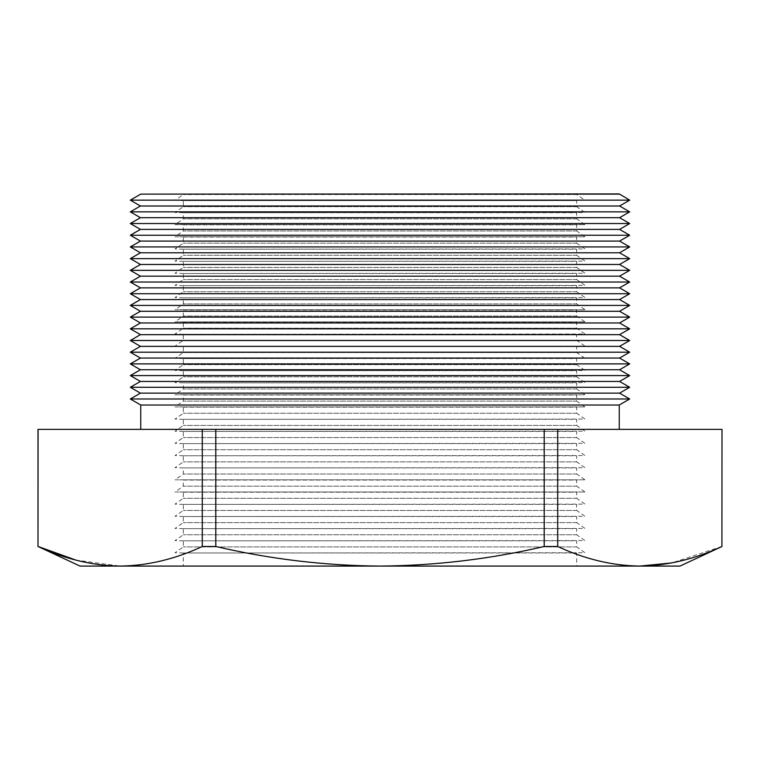 <?xml version="1.0" encoding="UTF-8"?>
<svg xmlns="http://www.w3.org/2000/svg" width="760" height="760" viewBox="0 0 760 760"><rect width="100%" height="100%" fill="white"/><g stroke="black" fill="none" stroke-linecap="round" stroke-linejoin="round"><path stroke-width="0.57" stroke-dasharray="3.8 2.85" d="M576.697 193.923L576.697 194.531L183.302 194.531L576.697 194.531L585 200.336L175 200.336L576.697 200.583L183.302 200.583L175 200.336L183.302 194.531L183.302 193.923L576.697 193.923L183.302 193.923M183.302 200.583L576.697 200.583L576.697 206.682L585 212.486L183.302 212.733L175 212.486L183.302 206.682L183.302 200.583M576.697 206.682L183.302 206.682L576.697 206.682M183.302 212.733L576.697 212.733L576.697 218.832L585 224.646L175 224.646L585 224.646L175 224.646L183.302 218.832L183.302 212.733M576.697 218.832L183.302 218.832L576.697 218.832M183.302 224.884L576.697 224.884L576.697 230.983L585 236.797L175 236.797L585 236.797L175 236.797L183.302 230.983L183.302 224.884M576.697 230.983L183.302 230.983L576.697 230.983M183.302 237.034L576.697 237.034L576.697 243.133L585 248.947L183.302 249.194L175 248.947L183.302 243.133L183.302 237.034M576.697 243.133L183.302 243.133L576.697 243.133M183.302 249.194L576.697 249.194L576.697 255.284L585 261.098L183.302 261.345L175 261.098L183.302 255.284L183.302 249.194M576.697 255.284L183.302 255.284L576.697 255.284M183.302 261.345L576.697 261.345L576.697 267.444L585 273.248L183.302 273.495L175 273.248L183.302 267.444L183.302 261.345M576.697 267.444L183.302 267.444L576.697 267.444M183.302 273.495L576.697 273.495L576.697 279.594L585 285.399L183.302 285.646L175 285.399L183.302 279.594L183.302 273.495M576.697 279.594L183.302 279.594L576.697 279.594M183.302 285.646L576.697 285.646L576.697 291.745L585 297.549L183.302 297.797L175 297.549L183.302 291.745L183.302 285.646M576.697 291.745L183.302 291.745L576.697 291.745M183.302 297.797L576.697 297.797L576.697 303.895L585 309.709L175 309.709L585 309.709L175 309.709L183.302 303.895L183.302 297.797M576.697 303.895L183.302 303.895L576.697 303.895M183.302 309.947L576.697 309.947L576.697 316.046L585 321.86L175 321.86L585 321.86L175 321.86L183.302 316.046L183.302 309.947M576.697 316.046L183.302 316.046L576.697 316.046M183.302 322.097L576.697 322.097L576.697 328.197L585 334.01L183.302 334.257L175 334.01L183.302 328.197L183.302 322.097M576.697 328.197L183.302 328.197L576.697 328.197M183.302 334.257L576.697 334.257L576.697 340.347L585 346.161L183.302 346.408L175 346.161L183.302 340.347L183.302 334.257M576.697 340.347L183.302 340.347L576.697 340.347M183.302 346.408L576.697 346.408L576.697 352.507L585 358.312L183.302 358.558L175 358.312L183.302 352.507L183.302 346.408M576.697 352.507L183.302 352.507L576.697 352.507M183.302 358.558L576.697 358.558L576.697 364.658L585 370.462L183.302 370.709L175 370.462L183.302 364.658L183.302 358.558M576.697 364.658L183.302 364.658L576.697 364.658M183.302 370.709L576.697 370.709L576.697 376.808L585 382.612L183.302 382.859L175 382.612L183.302 376.808L183.302 370.709M576.697 376.808L183.302 376.808L576.697 376.808M183.302 382.859L576.697 382.859L576.697 388.959L585 394.772L175 394.772L585 394.772L175 394.772L183.302 388.959L183.302 382.859M576.697 388.959L183.302 388.959L576.697 388.959M183.302 395.01L576.697 395.01L576.697 401.109L585 406.923L175 406.923L585 406.923L175 406.923L183.302 401.109L183.302 395.01M576.697 401.109L183.302 401.109L576.697 401.109M183.302 407.16L576.697 407.16L576.697 413.259L585 419.073L183.302 419.32L175 419.073L183.302 413.259L183.302 407.16M576.697 413.259L183.302 413.259L576.697 413.259M183.302 419.32L576.697 419.32L576.697 425.41L585 431.224L183.302 431.471L175 431.224L183.302 425.41L183.302 419.32M576.697 425.41L183.302 425.41L576.697 425.41M183.302 431.471L576.697 431.471L576.697 437.57L585 443.374L183.302 443.622L175 443.374L183.302 437.57L183.302 431.471M576.697 437.57L183.302 437.57L576.697 437.57M183.302 443.622L576.697 443.622L576.697 449.72L585 455.525L183.302 455.772L175 455.525L183.302 449.72L183.302 443.622M576.697 449.72L183.302 449.72L576.697 449.72M183.302 455.772L576.697 455.772L576.697 461.871L585 467.675L183.302 467.923L175 467.675L183.302 461.871L183.302 455.772M576.697 461.871L183.302 461.871L576.697 461.871M183.302 467.923L576.697 467.923L576.697 474.022L585 479.835L175 479.835L585 479.835L175 479.835L183.302 474.022L183.302 467.923M576.697 474.022L183.302 474.022L576.697 474.022M183.302 480.073L576.697 480.073L576.697 486.172L585 491.986L175 491.986L585 491.986L175 491.986L183.302 486.172L183.302 480.073M576.697 486.172L183.302 486.172L576.697 486.172M183.302 492.223L576.697 492.223L576.697 498.322L585 504.136L183.302 504.383L175 504.136L183.302 498.322L183.302 492.223M576.697 498.322L183.302 498.322L576.697 498.322M183.302 504.383L576.697 504.383L576.697 510.473L585 516.287L183.302 516.534L175 516.287L183.302 510.473L183.302 504.383M576.697 510.473L183.302 510.473L576.697 510.473M183.302 516.534L576.697 516.534L576.697 522.633L585 528.438L183.302 528.684L175 528.438L183.302 522.633L183.302 516.534M576.697 522.633L183.302 522.633L576.697 522.633M183.302 528.684L576.697 528.684L576.697 534.783L585 540.588L183.302 540.835L175 540.588L183.302 534.783L183.302 528.684M576.697 534.783L183.302 534.783L576.697 534.783M183.302 540.835L576.697 540.835L576.697 546.934L585 552.739L183.302 552.986L175 552.739L183.302 546.934L183.302 540.835M576.697 546.934L183.302 546.934L576.697 546.934M183.302 552.986L576.697 552.986L576.697 566.077L183.302 566.077L183.302 552.986M140.761 429.372L619.239 429.372L140.761 429.372M722 546.487L721.914 429.372L557.707 429.372L557.707 546.487L544.207 546.487L544.207 429.372L215.792 429.372L215.792 546.487L202.293 546.487L202.293 429.372L38.086 429.372L38 546.487M183.302 566.077L576.697 566.077M79.999 566.077L680 566.077M215.792 429.372L202.293 429.372M557.707 429.372L544.207 429.372M721.914 546.487L671.802 562.922M639.806 566.077C612.303 565.697 584.934 559.16 557.707 546.487M544.207 546.487C489.925 559.142 435.185 565.668 380 566.077C324.985 565.697 270.256 559.17 215.792 546.487M202.293 546.487C175.104 559.16 147.734 565.687 120.194 566.077L75.934 560.111M619.239 405.023L140.761 405.023M140.761 194.114L619.239 194.114M619.239 193.923L140.761 193.923M130.302 398.99L629.698 398.99M619.571 393.138L140.429 393.138M130.302 387.286L629.698 387.286M619.571 381.444L140.429 381.444M130.302 375.592L629.698 375.592M619.571 369.749L140.429 369.749M130.302 363.897L629.698 363.897M619.571 358.055L140.429 358.055M130.302 352.203L629.698 352.203M619.571 346.351L140.429 346.351M130.302 340.508L629.698 340.508M619.571 334.656L140.429 334.656M130.302 328.814L629.698 328.814M619.571 322.962L140.429 322.962M130.302 317.11L629.698 317.11M619.571 311.267L140.429 311.267M130.302 305.416L629.698 305.416M619.571 299.573L140.429 299.573M130.302 293.721L629.698 293.721M619.571 287.869L140.429 287.869M130.302 282.026L629.698 282.026M619.571 276.174L140.429 276.174M130.302 270.332L629.698 270.332M619.571 264.48L140.429 264.48M130.302 258.637L629.698 258.637M619.571 252.785L140.429 252.785M130.302 246.933L629.698 246.933M619.571 241.091L140.429 241.091M130.302 235.239L629.698 235.239M619.571 229.396L140.429 229.396M130.302 223.544L629.698 223.544M619.571 217.692L140.429 217.692M130.302 211.85L629.698 211.85M619.571 205.998L140.429 205.998M130.302 200.155L629.698 200.155"/><path stroke-width="1.14" d="M722 546.487L680 566.077L639.806 566.077C667.308 565.697 694.678 559.16 721.914 546.487L722 429.372L721.914 546.487M619.239 194.114L140.761 194.114L130.302 200.155L629.698 200.155L619.239 193.923L140.761 194.114M130.302 200.155L140.429 205.998L619.571 205.998L629.698 200.155M140.429 205.998L130.302 211.85L629.698 211.85L619.571 205.998M130.302 211.85L140.429 217.692L619.571 217.692L629.698 211.85M140.429 217.692L130.302 223.544L629.698 223.544L619.571 217.692M130.302 223.544L140.429 229.396L619.571 229.396L629.698 223.544M140.429 229.396L130.302 235.239L629.698 235.239L619.571 229.396M130.302 235.239L140.429 241.091L619.571 241.091L629.698 235.239M140.429 241.091L130.302 246.933L629.698 246.933L619.571 241.091M130.302 246.933L140.429 252.785L619.571 252.785L629.698 246.933M140.429 252.785L130.302 258.637L629.698 258.637L619.571 252.785M130.302 258.637L140.429 264.48L619.571 264.48L629.698 258.637M140.429 264.48L130.302 270.332L629.698 270.332L619.571 264.48M130.302 270.332L140.429 276.174L619.571 276.174L629.698 270.332M140.429 276.174L130.302 282.026L629.698 282.026L619.571 276.174M130.302 282.026L140.429 287.869L619.571 287.869L629.698 282.026M140.429 287.869L130.302 293.721L629.698 293.721L619.571 287.869M130.302 293.721L140.429 299.573L619.571 299.573L629.698 293.721M140.429 299.573L130.302 305.416L629.698 305.416L619.571 299.573M130.302 305.416L140.429 311.267L619.571 311.267L629.698 305.416M140.429 311.267L130.302 317.11L629.698 317.11L619.571 311.267M130.302 317.11L140.429 322.962L619.571 322.962L629.698 317.11M140.429 322.962L130.302 328.814L629.698 328.814L619.571 322.962M130.302 328.814L140.429 334.656L619.571 334.656L629.698 328.814M140.429 334.656L130.302 340.508L629.698 340.508L619.571 334.656M130.302 340.508L140.429 346.351L619.571 346.351L629.698 340.508M140.429 346.351L130.302 352.203L629.698 352.203L619.571 346.351M130.302 352.203L140.429 358.055L619.571 358.055L629.698 352.203M140.429 358.055L130.302 363.897L629.698 363.897L619.571 358.055M130.302 363.897L140.429 369.749L619.571 369.749L629.698 363.897M140.429 369.749L130.302 375.592L629.698 375.592L619.571 369.749M130.302 375.592L140.429 381.444L619.571 381.444L629.698 375.592M140.429 381.444L130.302 387.286L629.698 387.286L619.571 381.444M130.302 387.286L140.429 393.138L619.571 393.138L629.698 387.286M140.429 393.138L130.302 398.99L629.698 398.99L619.571 393.138M140.761 429.372L140.761 405.023L619.239 405.023L629.698 398.99M140.761 405.023L130.302 398.99M619.239 429.372L619.239 405.023M557.707 546.487C584.896 559.16 612.265 565.687 639.806 566.077L79.999 566.077L38 546.487L38 429.372L202.293 429.372L202.293 546.487L215.792 546.487L215.792 429.372L544.207 429.372L544.207 546.487L557.707 546.487L557.707 429.372L721.914 429.372M544.207 429.372L557.707 429.372M202.293 429.372L215.792 429.372M38 546.487L38.086 429.372M671.802 562.922L639.806 566.077M75.934 560.111L38.086 546.487C65.284 559.16 92.653 565.687 120.194 566.077C147.696 565.697 175.066 559.16 202.293 546.487M215.792 546.487C270.256 559.17 324.985 565.697 380 566.077C435.185 565.668 489.925 559.142 544.207 546.487"/></g></svg>
